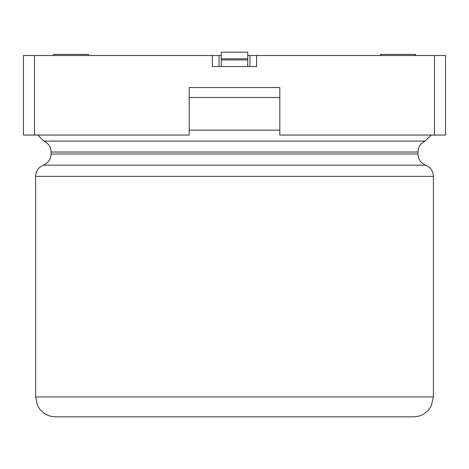 <?xml version="1.0" encoding="UTF-8"?>
<svg xmlns="http://www.w3.org/2000/svg" width="469" height="469" viewBox="0 0 469 469"><rect width="100%" height="100%" fill="white"/><g stroke="black" fill="none" stroke-linecap="round" stroke-linejoin="round"><path stroke-width="0.7" d="M398.562 416.818L413.506 416.818C419.995 416.671 425.266 414.063 429.317 408.997L431.369 405.679L433.397 396.932L35.603 396.932L37.631 405.679L39.683 408.997C43.734 414.063 49.005 416.671 55.494 416.818L398.562 416.818M221.239 58.807L247.761 58.807L247.761 52.182L221.239 52.182L221.239 66.545M247.761 58.807L247.761 66.545M34.501 135.054L34.501 55.494L23.45 55.494L23.45 135.054L189.195 135.054L189.195 87.539L279.805 87.539L279.805 135.054L434.499 135.054L434.499 55.494L445.55 55.494L445.55 135.054L434.499 135.054M34.501 55.494L212.398 55.494L212.398 66.545L256.602 66.545L256.602 55.494L434.499 55.494M221.239 55.494L212.398 55.494M256.602 55.494L247.761 55.494M249.971 66.545L249.971 55.494M219.029 66.545L219.029 55.494M53.431 55.494L53.431 54.386L88.494 54.386L88.494 55.494M415.569 55.494L415.569 54.386L380.506 54.386L380.506 55.494M431.234 135.054L425.107 141.093L43.893 141.093C48.459 143.315 50.851 146.961 51.074 152.038L417.926 152.038L417.926 154.008C418.19 159.331 420.763 163.054 425.659 165.176C430.554 167.298 433.133 171.021 433.397 176.344L35.603 176.344L35.603 396.932M425.659 165.176L43.341 165.176C38.446 167.298 35.867 171.021 35.603 176.344M417.926 154.008L51.074 154.008C50.81 159.331 48.237 163.054 43.341 165.176M189.195 130.142L279.805 130.142M279.805 97.482L189.195 97.482M221.239 59.915L247.761 59.915M433.397 176.344L433.397 396.932M51.074 152.038L51.074 154.008M425.107 141.093C420.541 143.315 418.149 146.961 417.926 152.038M37.766 135.054L43.893 141.093"/></g></svg>
